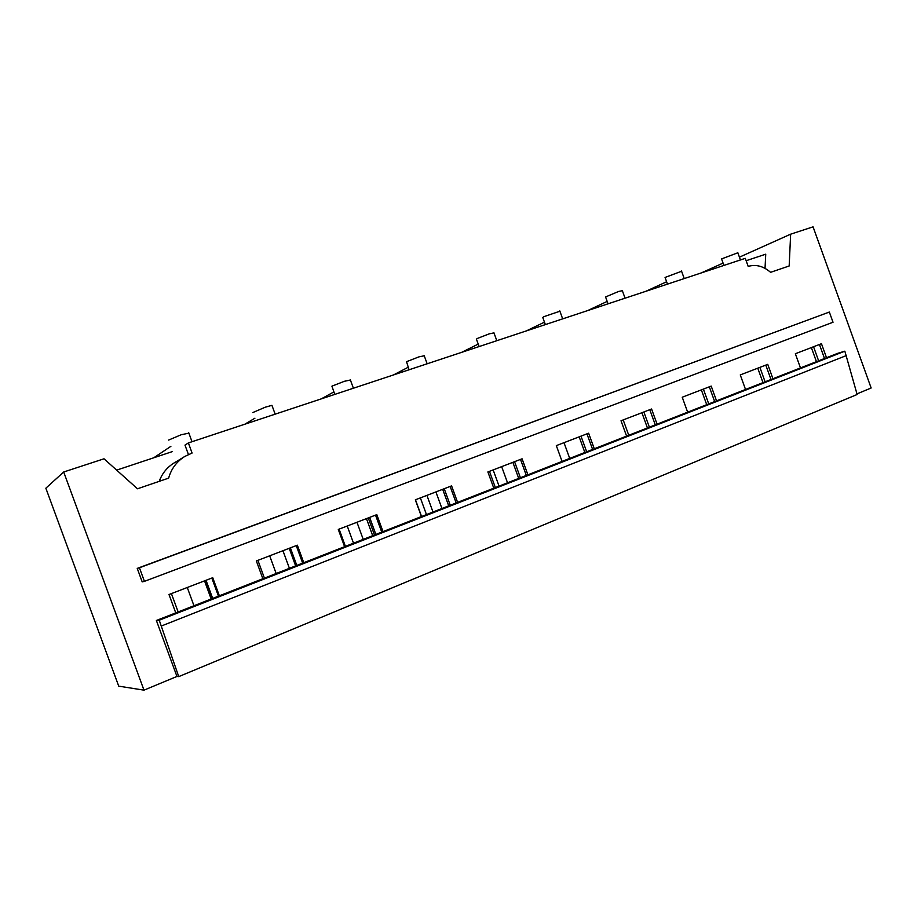 <?xml version="1.0" encoding="UTF-8"?>
<svg xmlns="http://www.w3.org/2000/svg" width="917" height="917" viewBox="0 0 917 917"><rect width="100%" height="100%" fill="white"/><g stroke="black" fill="none" stroke-linecap="round" stroke-linejoin="round"><path stroke-width="1.38" d="M143.98 690.157L63.697 471.991L45.85 488.199L118.729 686.145L143.98 690.157L176.958 676.448L156.383 620.477L159.226 620.213L178.735 676.62L176.958 676.448M63.697 471.991L104.011 458.798L137.481 488.784L168.636 478.135C171.25 468.793 176.637 461.56 184.798 456.448L192.089 453.044L188.386 442.922L184.982 445.112L188.432 454.5M204.525 580.874L211.174 598.996M212.675 598.411L206.027 580.289M218.464 596.142L211.827 578.065M219.358 595.786L212.733 577.71L169.003 594.525L175.755 612.888L837.622 353.366L844.844 351.177L857.143 394.493L178.735 676.62M178.15 611.948L171.41 593.597M211.712 598.79L205.064 580.667M144.416 581.344L142.192 581.871L137.241 568.402L139.43 567.761L144.416 581.344L833.026 322.257L829.335 312.044L139.43 567.761M153.769 457.778L170.883 446.327M176.454 461.503L174.127 462.925C167.043 467.338 162.08 473.481 159.226 481.356M176.477 461.56L184.798 456.448M116.654 470.123L172.522 451.542M168.59 440.08L181.188 434.75L188.879 433.145M137.241 568.402L829.335 312.044M156.383 620.477L175.755 612.888M159.226 620.213L844.844 351.177M161.358 626.013L846.414 355.544M816.439 361.676L811.362 347.589M762.99 382.63L757.763 368.187M706.72 404.695L701.356 389.874M647.425 427.941L641.911 412.73M584.851 452.482L579.177 436.847M518.724 478.41L512.867 462.328M448.711 505.863L442.682 489.311M374.48 534.966L368.256 517.922M295.629 565.881L289.199 548.32M856.971 393.886L871.15 387.994L813.07 226.843L790.649 234.179L739.434 257.161M790.649 234.179L789.17 265.976L770.578 272.326C763.391 266.125 755.929 264.142 748.192 266.4L745.28 258.342L188.386 442.922M262.87 578.73L256.347 560.94L297.349 545.179L303.756 562.694M344.597 546.681L338.293 529.441L376.818 514.632L383.019 531.619M421.43 516.558L415.321 499.834L451.588 485.884L457.606 502.378M493.793 488.188L487.878 471.946L522.082 458.798L527.905 474.811M562.064 461.411L556.321 445.628L588.634 433.202L594.285 448.78M626.586 436.114L621.015 420.765L651.574 409.005L657.076 424.158M687.647 412.169L682.237 397.221L711.202 386.091L716.532 400.844M745.532 389.473L740.271 374.915L767.747 364.347L772.939 378.732M800.472 367.935L795.348 353.744L821.46 343.703L826.526 357.722M765.03 268.36L765.741 254.192L746.14 260.715M701.184 272.957L723.077 263.099M824.509 358.513L819.443 344.483M723.914 265.426L721.564 258.915L737.853 252.771M818.629 360.817L813.551 346.741M244.839 424.204L254.926 418.198M289.405 568.322L282.952 550.716M252.851 412.535L265.334 407.182L271.936 405.337L275.157 414.163M302.656 563.13L296.248 545.604M264.417 578.123L257.906 560.344M296.81 565.422L290.38 547.862M321.248 398.884L333.868 391.926M363.224 539.379L356.965 522.266M372.68 535.666L366.456 518.621M334.774 394.402L331.92 386.16L344.448 381.266L350.409 380.051M381.747 532.112L375.534 515.125M345.4 546.36L339.107 529.132M375.855 534.428L369.631 517.394M393.404 374.973L408.145 367.293M432.996 512.018L426.921 495.375M441.948 508.511L435.896 491.925M409.051 369.78L406.54 361.688L418.966 356.862L424.239 355.785M456.173 502.929L450.155 486.446M421.579 516.5L415.47 499.776M450.258 505.256L444.229 488.727M461.629 352.357L478.227 344.081M499.054 486.125L493.151 469.917M507.537 482.8L501.656 466.65M479.121 346.557L476.473 339.267L476.966 338.602L489.277 333.834L493.965 332.882M526.335 475.419L520.512 459.394M520.409 477.746L514.563 461.687M526.266 330.934L544.469 322.154M569.721 458.42L564.001 442.682M545.363 324.607L542.784 317.534L543.54 316.778L559.897 311.218M592.611 449.433L586.949 433.856M586.674 451.772L581 436.148M587.568 310.611L607.18 301.418M628.764 435.266L623.193 419.917M608.051 303.825L605.564 296.959L618.62 291.457L622.356 290.7M655.288 424.858L649.786 409.693M649.362 427.184L643.849 411.985M645.797 291.319L666.625 281.76M667.484 284.132L665.066 277.438L681.595 271.249M714.664 401.577L709.322 386.814M708.749 403.904L703.385 389.095M770.991 379.5L765.798 365.104M765.099 381.804L759.884 367.373M187.274 587.499L193.968 605.747M269.678 555.817L276.155 573.515M347.245 526.003L353.515 543.185M420.376 497.885L426.462 514.586M489.449 471.338L495.363 487.569M192.02 441.719L188.696 432.652M740.443 259.947L737.772 252.565M353.4 388.235L350.26 379.649M427.15 363.785L424.113 355.418M496.808 340.7L493.839 332.55M562.671 318.864L559.794 310.92M625.062 298.185L622.253 290.437M684.242 278.573L681.503 271.019"/></g></svg>
